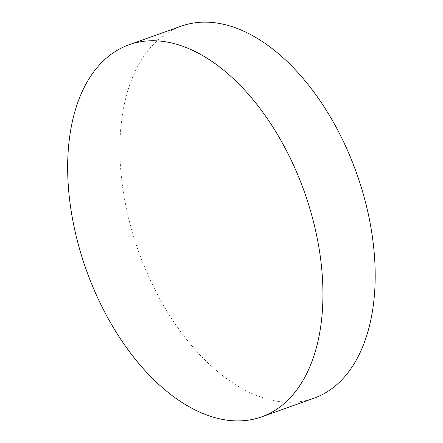 <?xml version="1.0" encoding="UTF-8"?>
<svg xmlns="http://www.w3.org/2000/svg" width="443" height="443" viewBox="0 0 443 443"><rect width="100%" height="100%" fill="white"/><g stroke="black" fill="none" stroke-linecap="round" stroke-linejoin="round"><path stroke-width="0.33" stroke-dasharray="2.21 1.66" d="M313.832 398.274A197.512 115.817 70.4 0 1 146.854 272.367A197.512 115.817 70.4 0 1 157.941 40.092A197.512 115.817 70.4 0 1 181.265 26.159"/><path stroke-width="0.66" d="M129.018 44.771L181.265 26.159A197.512 115.817 70.4 0 1 356.648 173.351A197.512 115.817 70.4 0 1 313.832 398.274L261.58 416.891A197.512 115.817 70.4 0 1 94.608 290.979A197.512 115.817 70.4 0 1 105.694 58.703A197.512 115.817 70.4 0 1 129.018 44.771A197.512 115.817 70.4 0 1 304.402 191.963A197.512 115.817 70.4 0 1 261.58 416.891"/></g></svg>
